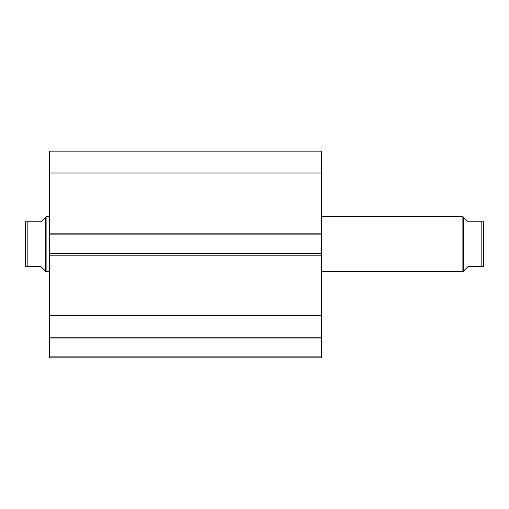 <?xml version="1.0" encoding="UTF-8"?>
<svg xmlns="http://www.w3.org/2000/svg" width="509" height="509" viewBox="0 0 509 509"><rect width="100%" height="100%" fill="white"/><g stroke="black" fill="none" stroke-linecap="round" stroke-linejoin="round"><path stroke-width="0.76" d="M49.558 337.302L49.558 338.04L321.663 338.04L49.558 338.04L49.558 315.338L49.558 337.162L321.663 337.162L321.663 356.109L49.558 356.109L49.558 338.04L49.558 357.833L321.663 357.833L49.558 357.833L49.558 356.109L321.663 356.109L321.663 357.833L321.663 337.302M321.663 337.162L321.663 151.167L49.558 151.167L49.558 172.99L49.558 151.167L321.663 151.167L321.663 233.147L49.558 233.147L49.558 172.99L321.663 172.99L49.558 172.99L49.558 234.865L49.558 233.147L321.663 233.147L321.663 253.469L49.558 253.469L49.558 234.865L321.663 234.865L49.558 234.865L49.558 255.187L49.558 253.469L321.663 253.469L321.663 315.338L49.558 315.338L49.558 255.187L321.663 255.187L49.558 255.187L49.558 315.338L321.663 315.338L321.663 337.162L49.558 337.162M462.885 216.611L463.744 217.47L462.885 216.611L321.663 216.611L462.885 216.611L462.885 271.723L321.663 271.723L462.885 271.723L462.885 216.611M464.844 269.764L462.885 271.723L463.744 270.858L463.744 217.47L468.051 221.778L463.744 217.47L463.744 270.858L468.051 266.557L464.844 269.764L468.051 266.557L481.826 266.557L481.826 221.778L468.051 221.778L483.55 221.778L483.55 266.557L483.55 221.778M46.115 216.611L45.256 217.47L45.256 270.858L46.115 271.723L46.115 216.611L46.115 271.723L49.558 271.723L46.115 271.723L45.256 270.858L45.256 217.47L46.115 216.611L49.558 216.611L46.115 216.611M44.156 269.764L40.949 266.557L45.256 270.858L40.949 266.557L27.174 266.557L40.949 266.557M45.256 217.47L40.949 221.778L45.256 217.47M27.174 221.778L27.174 266.557L26.665 266.557L27.174 266.557L27.174 221.778L40.949 221.778L27.174 221.778M25.45 221.778L25.45 266.557L26.665 266.557L25.45 266.557L25.45 221.778L26.665 221.778M40.949 221.778L44.156 218.571M25.52 221.778L26.264 221.778L25.52 221.778M25.762 266.557L27.174 266.557M468.051 266.557L483.245 266.557M463.744 217.47L468.051 221.778M482.335 221.778L483.48 221.778L481.826 221.778L481.826 266.557"/></g></svg>
